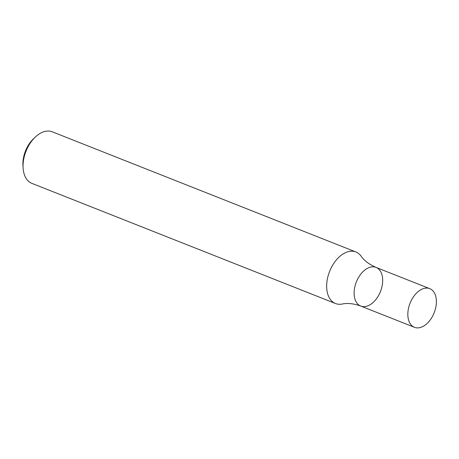 <?xml version="1.0" encoding="UTF-8"?>
<svg xmlns="http://www.w3.org/2000/svg" width="459" height="459" viewBox="0 0 459 459"><rect width="100%" height="100%" fill="white"/><g stroke="black" fill="none" stroke-linecap="round" stroke-linejoin="round"><path stroke-width="0.69" d="M355.891 251.968L52.286 131.813A27.718 17.293 111.6 0 0 35.395 136.983A27.718 17.293 111.6 0 0 23.105 168.034A27.718 17.293 111.6 0 0 31.883 183.365L335.489 303.519A27.718 17.293 111.6 0 0 337.44 304.082A27.718 17.293 111.6 0 0 342.213 304.036C347.497 302.877 353.677 303.554 360.751 306.061A20.787 12.972 -68.4 0 1 355.914 283.094A20.787 12.972 -68.4 0 1 374.59 266.977A20.787 12.972 -68.4 0 1 376.047 267.402A20.787 12.972 -68.4 0 1 380.459 291.505A20.787 12.972 -68.4 0 1 360.751 306.061A20.787 12.972 -68.4 0 1 355.914 283.094A20.787 12.972 -68.4 0 1 374.59 266.977A20.787 12.972 -68.4 0 1 376.047 267.402C369.174 264.384 364.211 260.649 361.147 256.191A27.718 17.293 111.6 0 0 355.891 251.968A27.718 17.293 111.6 0 0 353.946 251.406A27.718 17.293 111.6 0 0 329.046 272.898A27.718 17.293 111.6 0 0 335.489 303.519M35.395 136.983L33.599 138.67A24.023 14.986 111.6 0 0 22.95 165.579L23.105 168.034M428.304 288.235A20.787 12.972 -68.4 0 1 429.762 288.659A20.787 12.972 -68.4 0 1 434.174 312.763A20.787 12.972 -68.4 0 1 414.466 327.319A20.787 12.972 -68.4 0 1 409.629 304.351A20.787 12.972 -68.4 0 1 428.304 288.235M429.762 288.659L376.047 267.402M414.466 327.319L360.751 306.061"/></g></svg>
